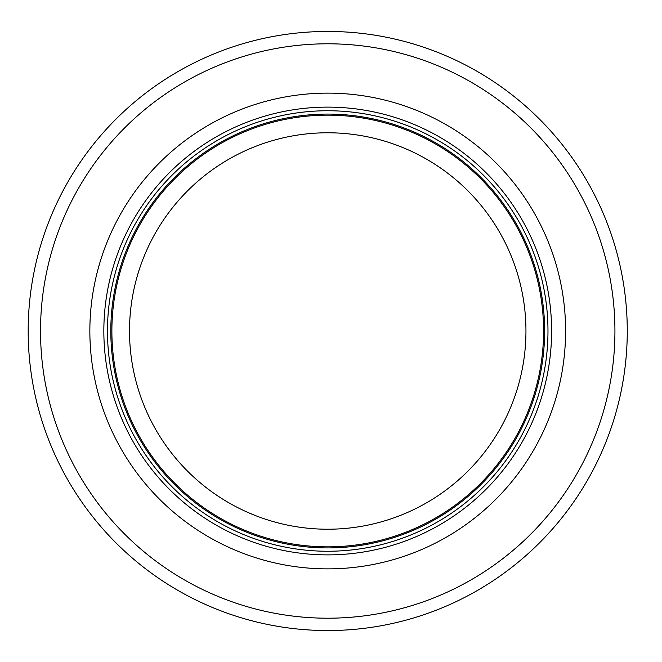 <?xml version="1.0" encoding="UTF-8"?>
<svg xmlns="http://www.w3.org/2000/svg" width="662" height="662" viewBox="0 0 662 662"><rect width="100%" height="100%" fill="white"/><g stroke="black" fill="none" stroke-linecap="round" stroke-linejoin="round"><path stroke-width="0.99" d="M543.576 331A215.845 215.845 0 0 0 219.801 144.076A215.845 215.845 0 0 0 219.801 517.924A215.845 215.845 0 0 0 543.576 331M547.979 331A220.247 220.247 0 0 0 217.599 140.261A220.247 220.247 0 0 0 217.599 521.739A220.247 220.247 0 0 0 547.979 331M565.596 331A237.873 237.873 0 0 0 208.795 124.994A237.873 237.873 0 0 0 208.795 537.006A237.873 237.873 0 0 0 565.596 331M627.27 331A299.538 299.538 0 0 0 177.954 71.587A299.538 299.538 0 0 0 177.954 590.413A299.538 299.538 0 0 0 627.27 331M525.951 331A198.228 198.228 0 0 1 228.613 502.665A198.228 198.228 0 0 1 228.613 159.335A198.228 198.228 0 0 1 525.951 331M544.636 331A216.904 216.904 0 0 0 219.271 143.149A216.904 216.904 0 0 0 219.271 518.851A216.904 216.904 0 0 0 544.636 331M551.603 331A223.872 223.872 0 0 0 215.787 137.117A223.872 223.872 0 0 0 215.787 524.883A223.872 223.872 0 0 0 551.603 331M614.932 331A287.209 287.209 0 0 0 184.127 82.27A287.209 287.209 0 0 0 184.127 579.73A287.209 287.209 0 0 0 614.932 331"/></g></svg>
